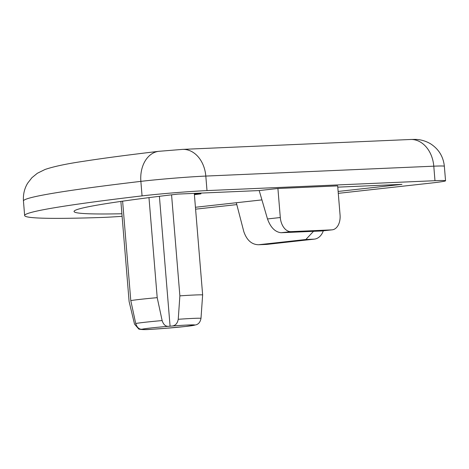 <?xml version="1.0" encoding="UTF-8"?>
<svg xmlns="http://www.w3.org/2000/svg" width="469" height="469" viewBox="0 0 469 469"><rect width="100%" height="100%" fill="white"/><g stroke="black" fill="none" stroke-linecap="round" stroke-linejoin="round"><path stroke-width="0.7" d="M171.566 194.834L179.873 295.857A37.907 1.255 -4.7 0 1 202.637 294.866L201.002 318.304C200.234 322.449 198.17 324.695 194.817 325.046L185.806 326.453L164.226 328.435C151.634 329.115 144.804 330.293 138.824 329.097L141.972 329.25C139.1 329.408 137.012 327.491 135.723 323.504L130.787 300.594A37.907 1.255 -4.7 0 1 141.21 299.245A37.907 1.255 -4.7 0 1 157.203 297.663L148.978 197.631M122.614 201.172L130.787 300.594M445.55 180.782A43.734 1.448 175.3 0 0 434.98 180.706L433.784 166.184A43.734 1.448 -4.7 0 1 444.354 166.261L445.55 180.782A43.734 1.448 175.3 0 1 430.419 183.133L338.284 193.345M236.804 204.601L195.596 209.168M207.005 190.596A43.734 1.448 175.3 0 0 142.06 195.89L140.87 181.368A29.154 21.287 -96.7 0 1 158.733 151.323L182.535 149.388L410.51 139.492A29.154 22.125 -92.5 0 1 433.784 166.184L205.809 176.074L207.005 190.596L434.98 180.706M122.098 216.32A43.734 1.448 175.3 0 1 101.486 217.475A440.274 14.598 -4.7 0 1 24.646 215.547A440.274 14.598 -4.7 0 1 142.06 195.89M195.438 207.269L261.931 199.894M331.771 229.869L290.979 231.639L281.119 232.73L321.904 230.965L331.771 229.869A14.58 9.48 83.7 0 0 332.181 229.839A14.58 9.48 83.7 0 0 340.06 214.937L337.674 185.894L277.912 188.485L259.205 190.561L177.804 194.09A390.706 12.956 175.3 0 0 74.043 211.484A390.706 12.956 175.3 0 0 121.893 213.758M338.131 191.446L401.962 184.364L337.78 187.149M138.824 329.097L134.527 324.138L129.104 301.485L120.879 201.424M202.637 294.866L194.295 193.375M157.203 297.663L162.139 320.573C163.417 324.554 165.498 326.471 168.389 326.324L172.053 326.031C175.394 325.691 177.458 323.446 178.238 319.289L179.873 295.857M159.401 196.318L170.083 326.248M194.401 194.676L200.937 193.838L194.348 194.037M259.205 190.561L267.488 218.947L280.304 217.528L277.912 188.485M280.304 217.528A14.58 9.48 83.7 0 0 290.979 231.639M323.288 230.824A14.58 11.063 87.5 0 1 314.359 239.131L305.858 239.501L258.53 244.748L267.031 244.378L314.359 239.131M267.031 244.378A14.58 11.063 87.5 0 1 266.468 244.419L258.53 244.748C251.66 244.566 246.741 240.169 243.792 231.557L236.317 202.731M305.858 239.501L313.509 231.328M332.181 229.839L321.904 230.965M281.119 232.73C275.133 232.079 270.59 227.483 267.488 218.947M168.131 328.118A26.645 0.885 175.3 0 0 185.595 326.471A26.645 0.885 175.3 0 0 194.547 325.187M135.723 323.504A33.827 1.12 -4.7 0 1 145.759 322.174A33.827 1.12 -4.7 0 1 162.139 320.573M24.646 215.547L23.45 201.025A440.274 14.598 175.3 0 1 140.87 181.368A43.734 1.448 -4.7 0 1 144.335 180.97A43.734 1.448 -4.7 0 1 205.809 176.074A29.154 22.125 87.5 0 0 182.535 149.388M194.817 325.046A26.645 0.885 175.3 0 0 172.053 326.031M168.389 326.324A26.645 0.885 175.3 0 0 141.972 329.25M141.702 329.396A26.645 0.885 175.3 0 0 164.467 328.411M199.178 193.826L199.126 193.169M178.238 319.289A33.827 1.12 -4.7 0 1 201.002 318.304M23.45 201.025C23.034 194.383 24.452 188.421 27.694 183.139L31.927 177.692L37.338 173.278L45.071 169.467C53.824 166.489 66.762 163.751 83.887 161.248C102.904 158.276 127.855 154.969 158.733 151.323M410.51 139.492L414.684 139.399C420.089 139.375 425.33 140.811 430.413 143.707C438.662 148.995 443.311 156.511 444.354 166.261M200.937 193.838L200.879 193.093"/></g></svg>
